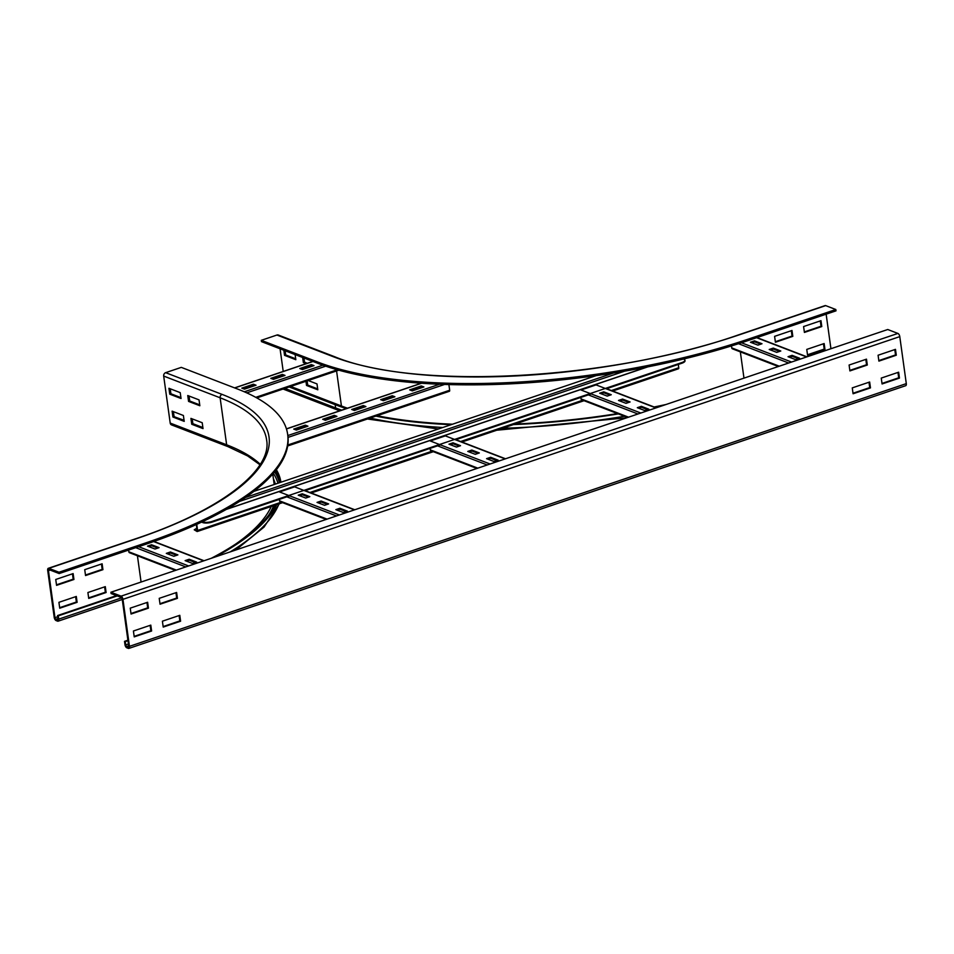 <?xml version="1.0" encoding="UTF-8"?>
<svg xmlns="http://www.w3.org/2000/svg" width="954" height="954" viewBox="0 0 954 954"><rect width="100%" height="100%" fill="white"/><g stroke="black" fill="none" stroke-linecap="round" stroke-linejoin="round"><path stroke-width="1.43" d="M191.742 424.268L190.919 418.389L202.212 422.729L203.023 428.608L191.742 424.268L192.899 423.874L202.904 427.726M192.207 418.878L192.899 423.874M172.924 417.029L172.114 411.15L183.395 415.491L184.217 421.37L172.924 417.029L174.093 416.636L184.098 420.487M173.389 411.639L174.093 416.636M188.57 401.407L187.747 395.528L199.04 399.881L199.851 405.748L188.57 401.407L189.727 401.014L199.732 404.866M189.035 396.029L189.727 401.014M169.752 394.169L168.941 388.29L180.223 392.631L181.045 398.51L169.752 394.169L170.921 393.775L180.926 397.627M170.217 388.779L170.921 393.775M88.722 598.408L87.899 592.529L105.298 586.638L106.109 592.517L88.722 598.408M88.65 597.884L105.357 592.231L104.618 586.877M105.357 592.231L106.109 592.517M59.732 608.211L58.921 602.332L76.308 596.453L77.119 602.32L59.732 608.211M59.661 607.686L76.368 602.034L75.628 596.679M76.368 602.034L77.119 602.32M85.55 575.548L84.727 569.669L102.126 563.79L102.937 569.669L85.55 575.548M85.478 575.023L102.185 569.371L101.446 564.017M102.185 569.371L102.937 569.669M116.519 595.618L57.538 615.568L57.991 618.836A1.395 0.668 71.3 0 1 57.681 619.861A1.395 0.668 71.3 0 1 57.419 619.85L55.916 619.277A1.395 0.668 71.3 0 1 54.974 617.679L48.451 570.659A1.395 0.668 71.3 0 1 48.761 569.633A1.395 0.668 71.3 0 1 49.024 569.645L59.184 573.557L59.005 572.245L145.962 542.838A314.355 102.054 -7.9 0 0 287.655 434.32A314.355 102.054 -7.9 0 0 237.725 389.101L181.296 367.373L165.638 372.668A2.79 2.278 -68.9 0 0 163.683 376.067L170.206 423.087A2.79 2.278 -68.9 0 0 171.529 424.9L227.958 446.627L247.706 455.988L259.965 464.777M202.88 427.535L192.875 423.683M184.062 420.297L176.466 417.554M56.56 585.351L55.749 579.472L73.136 573.592L73.947 579.472L56.56 585.351M56.489 584.826L73.196 579.173L72.456 573.819M73.196 579.173L73.947 579.472M59.184 573.557L146.141 544.138A314.355 102.054 -7.9 0 0 287.834 435.62L287.655 434.32M215.055 557.017A301.118 97.749 -7.9 0 0 276.696 504.654M280.929 482.235A301.118 97.749 -7.9 0 0 276.362 469.714M211.251 558.305A299.723 97.296 -7.9 0 0 275.11 505.191M279.582 482.688A299.723 97.296 -7.9 0 0 275.491 470.811M59.005 572.245L48.845 568.334A2.79 1.336 -108.7 0 0 48.308 568.31A2.79 1.336 -108.7 0 0 47.7 570.373L54.223 617.381A2.79 1.336 -108.7 0 0 56.095 620.577L57.598 621.161A2.79 1.336 -108.7 0 0 58.122 621.185A2.79 1.336 -108.7 0 0 58.743 619.122L58.289 615.855L57.538 615.568M117.27 595.916L58.289 615.855M824.96 349.402L807.573 355.293L806.762 349.414L824.149 343.535L824.96 349.402L824.208 349.116L823.469 343.762M807.501 354.769L824.208 349.116M792.81 336.357L775.411 342.236L774.6 336.357L791.987 330.478L792.81 336.357L792.058 336.07L791.307 330.704M775.34 341.711L792.058 336.07M821.788 326.554L804.401 332.433L803.59 326.554L820.977 320.675L821.788 326.554L821.036 326.268L820.297 320.902M804.329 331.909L821.036 326.268M307.105 380.896L307.689 385.058L306.52 385.44L305.948 381.29M308.202 380.527L317.002 383.913L317.813 389.792L306.52 385.44M307.689 385.058L317.694 388.898M303.921 357.965L304.517 362.198L303.348 362.592L302.645 357.476M306.174 363.677L303.348 362.592M304.517 362.198L307.343 363.283M826.14 314.164L830.934 348.723M749.057 340.244L836.014 310.837L835.823 309.525L748.866 338.932A314.355 102.054 -7.9 0 1 317.73 362.043L261.289 340.328L261.479 341.627L317.909 363.355A314.355 102.054 -7.9 0 0 749.057 340.244L748.866 338.932M261.289 340.328L276.946 335.033L333.387 356.748A295.537 95.937 -7.9 0 0 738.706 335.021A2.79 1.336 -108.7 0 0 738.181 334.997L825.138 305.59A2.79 1.336 71.3 0 1 825.675 305.614L835.823 309.525M285.115 350.726L285.699 354.96L284.542 355.353L283.827 350.237M295.12 354.578L295.823 359.694L284.542 355.353M285.699 354.96L295.704 358.811M339.743 410.816L336.953 409.767A2.79 2.278 -68.9 0 1 335.629 407.954L335.176 404.687A301.118 97.749 -7.9 0 0 346.338 408.586M375.888 416.135A301.118 97.749 -7.9 0 0 451.147 424.673M513.419 424.59A301.118 97.749 -7.9 0 0 618.383 413.917M654.921 407.298A301.118 97.749 -7.9 0 0 662.219 405.784M290.314 386.585L336.333 404.293A299.723 97.296 -7.9 0 0 347.494 408.193M377.068 415.729A299.723 97.296 -7.9 0 0 452.494 424.208M515.005 424.053A299.723 97.296 -7.9 0 0 617.548 413.595M654.122 406.988A299.723 97.296 -7.9 0 0 666.035 404.496M335.176 404.687L289.157 386.966M283.219 371.44L280.071 348.782M276.946 335.033A2.79 2.278 -68.9 0 1 278.306 335.033L334.747 356.76A2.79 2.278 -68.9 0 0 333.387 356.748M163.146 626.563L179.853 620.911L179.113 615.545M180.604 621.197L163.217 627.076L162.395 621.197L179.793 615.318L180.604 621.197L179.853 620.911M134.156 636.366L150.863 630.713L150.124 625.347M151.614 630.999L134.228 636.878L133.417 630.999L150.804 625.12L151.614 630.999L150.863 630.713M159.974 603.703L176.681 598.051L175.941 592.696M177.432 598.337L160.045 604.216L159.223 598.349L176.621 592.458L177.432 598.337L176.681 598.051M130.984 613.505L147.691 607.853L146.952 602.499M148.442 608.139L131.056 614.03L130.245 608.151L147.631 602.26L148.442 608.139L147.691 607.853M853.007 393.251L869.726 387.598L868.975 382.232M870.477 387.884L853.079 393.763L852.268 387.884L869.654 382.005L870.477 387.884L869.726 387.598M881.997 383.448L898.704 377.796L897.964 372.43M899.455 378.082L882.068 383.961L881.257 378.082L898.644 372.203L899.455 378.082L898.704 377.796M849.835 370.39L866.554 364.738L865.803 359.384M867.305 365.024L849.907 370.915L849.096 365.036L866.482 359.157L867.305 365.024L866.554 364.738M878.825 360.588L895.532 354.936L894.792 349.581M896.295 355.222L878.896 361.113L878.085 355.234L895.472 349.355L896.295 355.222L895.532 354.936M110.926 592.231L887.745 329.512L897.905 333.423L121.086 596.143L110.926 592.231L111.105 593.543L121.265 597.442A1.395 0.668 71.3 0 1 122.195 599.04L128.718 646.061A1.395 0.668 71.3 0 1 128.408 647.086A1.395 0.668 71.3 0 1 128.146 647.074L126.643 646.502A1.395 0.668 71.3 0 1 125.713 644.904L125.26 641.637L127.979 640.718M121.086 596.143A2.79 1.336 71.3 0 1 122.947 599.339L129.47 646.347A2.79 1.336 71.3 0 1 128.862 648.41A2.79 1.336 71.3 0 1 128.325 648.386L126.822 647.802A2.79 1.336 71.3 0 1 124.962 644.618L124.509 641.35L125.26 641.637M124.509 641.35L127.908 640.194M897.905 333.423A2.79 1.336 71.3 0 1 899.777 336.619L906.3 383.627A2.79 1.336 71.3 0 1 905.692 385.69L128.862 648.41M173.831 556.265L166.306 553.38L170.372 551.996L177.897 554.894L173.831 556.265M170.372 551.996L170.504 552.986L167.725 553.916M176.609 555.335L170.504 552.986M192.648 563.516L185.124 560.618L189.178 559.247L196.703 562.144L192.648 563.516M189.178 559.247L189.321 560.225L186.543 561.167M195.427 562.574L189.321 560.225M155.025 549.027L147.5 546.129L151.555 544.758L159.079 547.656L155.025 549.027M151.555 544.758L151.686 545.736L148.919 546.678M157.804 548.085L151.686 545.736M175.453 570.409L129.494 552.712A1.395 1.133 -68.9 0 1 128.838 551.806L128.599 550.076M324.563 505.298L317.038 502.4L321.093 501.029L328.617 503.927L324.563 505.298M321.093 501.029L321.236 502.007L318.457 502.949M327.341 504.356L321.236 502.007M343.38 512.536L335.844 509.639L339.91 508.267L347.435 511.165L343.38 512.536M339.91 508.267L340.041 509.245L337.263 510.187M346.147 511.594L340.041 509.245M305.745 498.06L298.22 495.162L302.287 493.79L309.811 496.676L305.745 498.06M302.287 493.79L302.418 494.768L299.639 495.698M308.524 497.117L302.418 494.768M339.362 514.969L279.546 491.954L294.619 486.85L354.435 509.877M326.185 519.429L280.226 501.744A1.395 1.133 -68.9 0 1 279.57 500.838L279.367 499.359M475.295 454.319L467.77 451.421L471.825 450.049L479.349 452.947L475.295 454.319M471.825 450.049L471.956 451.027L469.189 451.969M478.061 453.377L471.956 451.027M494.1 461.557L486.576 458.659L490.63 457.288L498.155 460.186L494.1 461.557M490.63 457.288L490.773 458.266L487.995 459.208M496.879 460.627L490.773 458.266M456.477 447.08L448.952 444.182L453.007 442.811L460.532 445.709L456.477 447.08M453.007 442.811L453.15 443.789L450.371 444.731M459.256 446.138L453.15 443.789M490.094 464.002L430.278 440.975L445.351 435.883L505.167 458.898M476.917 468.45L430.958 450.765A1.395 1.133 -68.9 0 1 430.302 449.859L430.087 448.392M626.015 403.339L618.49 400.453L622.557 399.07L630.081 401.968L626.015 403.339M622.557 399.07L622.688 400.06L619.909 400.99M628.793 402.409L622.688 400.06M644.832 410.59L637.308 407.692L641.362 406.321L648.887 409.218L644.832 410.59M641.362 406.321L641.493 407.298L638.727 408.24M647.611 409.648L641.493 407.298M607.209 396.101L599.684 393.203L603.739 391.832L611.264 394.729L607.209 396.101M603.739 391.832L603.87 392.809L601.103 393.752M609.976 395.159L603.87 392.809M640.814 413.022L581.01 389.995L596.083 384.903L655.887 407.93M627.637 417.482L581.678 399.786A1.395 1.133 -68.9 0 1 581.022 398.879L580.819 397.413M776.747 352.372L769.222 349.474L773.277 348.103L780.801 351L776.747 352.372M773.277 348.103L773.42 349.081L770.641 350.023M779.525 351.43L773.42 349.081M795.553 359.61L788.028 356.713L792.094 355.341L799.619 358.239L795.553 359.61M792.094 355.341L792.225 356.319L789.447 357.261M798.331 358.668L792.225 356.319M757.929 345.133L750.404 342.236L754.471 340.864L761.996 343.75L757.929 345.133M754.471 340.864L754.602 341.842L751.824 342.772M760.708 344.191L754.602 341.842M778.369 366.503L732.41 348.818A1.395 1.133 -68.9 0 1 731.754 347.912L731.479 345.92M282.396 374.409L285.019 375.423L273.428 379.346L270.793 378.333L282.396 374.409L282.527 375.387L272.212 378.881M283.743 375.864L282.527 375.387M253.406 384.212L256.042 385.225L244.439 389.149L241.815 388.135L253.406 384.212L253.537 385.189L243.234 388.683M254.754 385.666L253.537 385.189M311.374 364.607L314.009 365.62L302.418 369.544L299.783 368.53L311.374 364.607L311.517 365.585L301.202 369.079M312.733 366.062L311.517 365.585M334.294 415.348L336.929 416.361L325.338 420.285L322.702 419.271L334.294 415.348L334.437 416.326L324.121 419.82M335.653 416.803L334.437 416.326M363.283 405.545L365.919 406.559L354.328 410.482L351.692 409.469L363.283 405.545L363.414 406.523L353.111 410.017M364.631 407L363.414 406.523M392.273 395.743L394.908 396.757L383.305 400.68L380.67 399.666L392.273 395.743L392.404 396.721L382.089 400.215M393.62 397.198L392.404 396.721M305.316 425.15L307.939 426.164L296.348 430.087L293.713 429.073L305.316 425.15L305.447 426.128L295.132 429.622M306.663 426.605L305.447 426.128M421.251 385.941L423.886 386.954L412.295 390.878L409.66 389.864L421.251 385.941L421.394 386.919L411.079 390.413M422.61 387.384L421.394 386.919M448.893 384.569L449.68 390.246A1.395 0.668 71.3 0 1 449.382 391.283A1.395 0.668 71.3 0 1 449.048 391.235M681.86 363.236A6.976 2.266 -7.9 0 0 685.008 360.839L684.912 360.183A6.976 2.266 172.1 0 1 681.776 362.592L681.86 363.236L606.601 388.695M683.469 359.05L683.815 359.181A6.976 2.266 172.1 0 1 684.912 360.183M201.592 522.124L202.737 522.565A6.976 2.266 -7.9 0 0 212.289 522.053L289.718 495.865M304.791 490.761L440.438 444.886M455.869 439.675L591.17 393.919M212.289 522.053L212.205 521.397A6.976 2.266 172.1 0 1 202.642 521.91L202.737 522.565M196.918 528.158L194.234 529.804L197.025 531.485A1.395 0.668 -108.7 0 0 197.287 531.509A1.395 0.668 -108.7 0 0 197.597 530.472L196.751 524.354M194.234 529.804L197.073 530.841L196.417 524.509M678.306 364.44L678.771 367.743A1.395 0.668 71.3 0 1 678.461 368.781A1.395 0.668 71.3 0 1 678.199 368.757M212.205 521.397L681.776 362.592M253.871 491.382L596.178 375.626M48.845 568.334L135.802 538.927A295.537 95.937 -7.9 0 0 222.079 394.396L165.638 372.668M222.079 394.396A2.79 2.278 111.1 0 0 220.124 397.794L163.683 376.067M135.802 538.927A2.79 1.336 -108.7 0 0 135.265 538.903C221.006 510.545 272.379 469.714 266.607 439.901A292.747 95.03 -7.9 0 0 220.124 397.794L226.647 444.802L170.206 423.087M260.275 464.3A292.747 95.03 -7.9 0 0 226.647 444.802A2.79 2.278 111.1 0 0 227.958 446.627M145.962 542.838L146.141 544.138M230.272 551.865A301.118 97.749 -7.9 0 0 278.962 503.879M279.427 482.748A299.723 97.296 -7.9 0 0 274.621 471.884M277.96 483.237A298.328 96.843 -7.9 0 0 273.381 473.351M268.611 515.243A295.537 95.937 -7.9 0 0 273.643 505.68M275.324 484.131A295.537 95.937 -7.9 0 0 273.416 478.813M235.972 543.852A294.142 95.483 -7.9 0 0 271.234 506.502M137.424 555.765L141.073 582.035M58.743 619.122L121.707 597.824M57.955 618.586L55.916 619.277M57.693 616.761L54.974 617.679M50.157 570.087L48.451 570.659M743.977 378.13L740.34 351.871M738.706 335.021L825.675 305.614M317.73 362.043L317.909 363.355M284.888 388.421L335.629 407.954A301.118 97.749 -7.9 0 0 341.687 410.16M370.128 418.079A301.118 97.749 -7.9 0 0 442.787 427.499M502.603 428.251A301.118 97.749 -7.9 0 0 624.476 416.266M336.571 370.939L341.425 405.987A1.395 1.133 -68.9 0 1 341.449 406.166M290.684 386.453L341.425 405.987A294.142 95.483 -7.9 0 0 347.363 408.157M125.713 644.904L128.432 643.986M126.643 646.502L128.683 645.81M906.3 383.627L129.47 646.347M899.777 336.619L122.947 599.339M153.606 541.562L203.703 560.857M138.604 546.69L188.63 565.949M135.73 547.668L185.768 566.914M128.838 551.806L176.359 570.098M286.844 496.831L336.488 515.947M279.57 500.838L327.091 519.119M437.576 445.864L487.22 464.968M430.302 449.859L477.823 468.152M588.296 394.884L637.952 413.988M581.022 398.879L628.543 417.172M756.594 337.692L806.619 356.951M741.449 342.76L791.546 362.043M738.515 343.714L788.672 363.021M731.754 347.912L779.275 366.193M337.311 369.758L255.767 397.341M325.708 366.169L246.752 392.869M322.917 365.191L244.307 391.784M313.019 361.471L234.732 387.944M449.68 390.246L287.822 444.993M444.647 384.426L288.025 437.397M439.567 384.235L287.822 435.561M421.608 383.234L286.45 428.954M647.826 366.861L226.289 509.412M197.597 530.472L281.311 502.162M309.919 492.491L432.043 451.182M460.651 441.511L582.775 400.215M611.383 390.532L678.771 367.743M624.751 371.13L239.609 501.387M613.613 372.99L245.452 497.499M279.331 503.76L264.055 527.085L235.793 550.005M274.203 484.513L272.761 474.066M122.255 599.494L58.122 621.185M135.265 538.903L48.308 568.31M738.181 334.997C609.678 380.109 415.598 390.401 334.747 356.76M626.718 417.792L496.772 430.218M438.411 428.978L367.433 418.997M336.953 409.767L283.076 389.029M204.061 560.737L153.952 541.443M354.793 509.758L304.195 490.284M505.525 458.779L454.927 439.305M656.245 407.811L605.647 388.326M806.977 356.832L756.939 337.573M256.805 397.913L338.813 370.176M234.589 387.896L312.876 361.411M287.667 445.971L449.382 391.283M286.415 428.859L421.346 383.222M226.754 509.162L647.086 367.004M678.461 368.781L612.659 391.033M584.051 400.704L461.939 442M433.331 451.683L311.207 492.979M282.599 502.651L197.287 531.509"/></g></svg>
